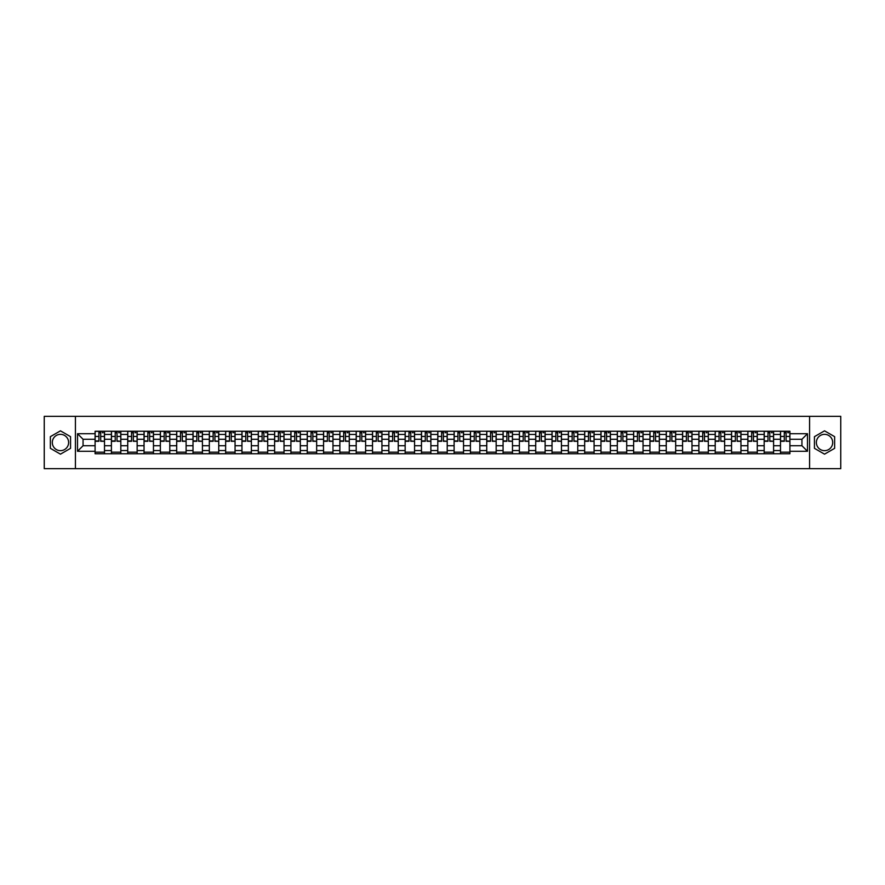 <?xml version="1.0" encoding="UTF-8"?>
<svg xmlns="http://www.w3.org/2000/svg" width="885" height="885" viewBox="0 0 885 885"><rect width="100%" height="100%" fill="white"/><g stroke="black" fill="none" stroke-linecap="round" stroke-linejoin="round"><path stroke-width="1.33" d="M60.468 450.664A8.164 8.164 0 0 1 52.303 442.5A8.164 8.164 0 0 1 60.468 434.336A8.164 8.164 0 0 1 68.621 442.5A8.164 8.164 0 0 1 60.468 450.664M824.532 450.664A8.164 8.164 0 0 1 816.379 442.5A8.164 8.164 0 0 1 824.532 434.336A8.164 8.164 0 0 1 832.697 442.5A8.164 8.164 0 0 1 824.532 450.664M809.576 468.652L840.75 468.652L840.75 416.348L44.25 416.348L44.25 468.652L809.576 468.652L809.576 416.348M111.41 453.751L111.41 434.447L104.507 434.447L104.507 453.751M104.507 434.447L104.507 431.249M111.41 434.447L111.41 431.249M120.825 431.249L120.825 453.751M127.728 453.751L127.728 431.249M137.142 431.249L137.142 453.751M144.045 453.751L144.045 431.249M153.459 431.249L153.459 453.751M160.362 453.751L160.362 431.249M169.787 431.249L169.787 453.751M176.69 453.751L176.69 431.249M186.104 431.249L186.104 453.751M193.007 453.751L193.007 431.249M202.422 431.249L202.422 453.751M209.325 453.751L209.325 431.249M218.739 431.249L218.739 453.751M225.642 453.751L225.642 431.249M235.056 431.249L235.056 453.751M241.959 453.751L241.959 431.249M251.373 431.249L251.373 453.751M258.287 453.751L258.287 431.249M267.701 431.249L267.701 453.751M274.604 453.751L274.604 431.249M284.019 431.249L284.019 453.751M290.922 453.751L290.922 431.249M300.336 431.249L300.336 453.751M307.239 453.751L307.239 431.249M316.653 431.249L316.653 453.751M323.556 453.751L323.556 431.249M332.97 431.249L332.97 453.751M339.873 453.751L339.873 431.249M349.287 431.249L349.287 453.751M356.201 453.751L356.201 431.249M365.616 431.249L365.616 453.751M372.519 453.751L372.519 431.249M381.933 431.249L381.933 453.751M388.836 453.751L388.836 431.249M398.25 431.249L398.25 453.751M405.153 453.751L405.153 431.249M414.567 431.249L414.567 453.751M421.47 453.751L421.47 431.249M430.884 431.249L430.884 453.751M437.787 453.751L437.787 431.249M447.213 431.249L447.213 453.751M454.116 453.751L454.116 431.249M463.53 431.249L463.53 453.751M470.433 453.751L470.433 431.249M479.847 431.249L479.847 453.751M486.75 453.751L486.75 431.249M496.164 431.249L496.164 453.751M503.067 453.751L503.067 431.249M512.481 431.249L512.481 453.751M519.384 453.751L519.384 431.249M528.799 431.249L528.799 453.751M535.713 453.751L535.713 431.249M545.127 431.249L545.127 453.751M552.03 453.751L552.03 431.249M561.444 431.249L561.444 453.751M568.347 453.751L568.347 431.249M577.761 431.249L577.761 453.751M584.664 453.751L584.664 431.249M594.078 431.249L594.078 453.751M600.981 453.751L600.981 431.249M610.396 431.249L610.396 453.751M617.299 453.751L617.299 431.249M626.713 431.249L626.713 453.751M633.627 453.751L633.627 431.249M643.041 431.249L643.041 453.751M649.944 453.751L649.944 431.249M659.358 431.249L659.358 453.751M666.261 453.751L666.261 431.249M675.675 431.249L675.675 453.751M682.578 453.751L682.578 431.249M691.993 431.249L691.993 453.751M698.896 453.751L698.896 431.249M708.31 431.249L708.31 453.751M715.213 453.751L715.213 431.249M724.638 431.249L724.638 453.751M731.541 453.751L731.541 431.249M740.955 431.249L740.955 453.751M747.858 453.751L747.858 431.249M757.272 431.249L757.272 453.751M764.175 453.751L764.175 431.249M773.59 431.249L773.59 453.751M780.493 453.751L780.493 431.249M780.493 445.741L773.59 445.741M764.175 445.741L757.272 445.741M747.858 445.741L740.955 445.741M731.541 445.741L724.638 445.741M715.213 445.741L708.31 445.741M698.896 445.741L691.993 445.741M682.578 445.741L675.675 445.741M666.261 445.741L659.358 445.741M649.944 445.741L643.041 445.741M633.627 445.741L626.713 445.741M617.299 445.741L610.396 445.741M600.981 445.741L594.078 445.741M584.664 445.741L577.761 445.741M568.347 445.741L561.444 445.741M552.03 445.741L545.127 445.741M535.713 445.741L528.799 445.741M519.384 445.741L512.481 445.741M503.067 445.741L496.164 445.741M486.75 445.741L479.847 445.741M470.433 445.741L463.53 445.741M454.116 445.741L447.213 445.741M437.787 445.741L430.884 445.741M421.47 445.741L414.567 445.741M405.153 445.741L398.25 445.741M388.836 445.741L381.933 445.741M372.519 445.741L365.616 445.741M356.201 445.741L349.287 445.741M339.873 445.741L332.97 445.741M323.556 445.741L316.653 445.741M307.239 445.741L300.336 445.741M290.922 445.741L284.019 445.741M274.604 445.741L267.701 445.741M258.287 445.741L251.373 445.741M241.959 445.741L235.056 445.741M225.642 445.741L218.739 445.741M209.325 445.741L202.422 445.741M193.007 445.741L186.104 445.741M176.69 445.741L169.787 445.741M160.362 445.741L153.459 445.741M144.045 445.741L137.142 445.741M127.728 445.741L120.825 445.741M111.41 445.741L104.507 445.741M780.493 439.259L773.59 439.259M764.175 439.259L757.272 439.259M747.858 439.259L740.955 439.259M731.541 439.259L724.638 439.259M715.213 439.259L708.31 439.259M698.896 439.259L691.993 439.259M682.578 439.259L675.675 439.259M666.261 439.259L659.358 439.259M649.944 439.259L643.041 439.259M633.627 439.259L626.713 439.259M617.299 439.259L610.396 439.259M600.981 439.259L594.078 439.259M584.664 439.259L577.761 439.259M568.347 439.259L561.444 439.259M552.03 439.259L545.127 439.259M535.713 439.259L528.799 439.259M519.384 439.259L512.481 439.259M503.067 439.259L496.164 439.259M486.75 439.259L479.847 439.259M470.433 439.259L463.53 439.259M454.116 439.259L447.213 439.259M437.787 439.259L430.884 439.259M421.47 439.259L414.567 439.259M405.153 439.259L398.25 439.259M388.836 439.259L381.933 439.259M372.519 439.259L365.616 439.259M356.201 439.259L349.287 439.259M339.873 439.259L332.97 439.259M323.556 439.259L316.653 439.259M307.239 439.259L300.336 439.259M290.922 439.259L284.019 439.259M274.604 439.259L267.701 439.259M258.287 439.259L251.373 439.259M241.959 439.259L235.056 439.259M225.642 439.259L218.739 439.259M209.325 439.259L202.422 439.259M193.007 439.259L186.104 439.259M176.69 439.259L169.787 439.259M160.362 439.259L153.459 439.259M144.045 439.259L137.142 439.259M127.728 439.259L120.825 439.259M111.41 439.259L104.507 439.259M83.057 445.741L95.093 445.741L95.093 439.259L83.057 439.259L83.057 445.741L77.515 451.284L77.515 433.716L95.093 433.716L95.093 439.259M789.907 439.259L789.907 445.741L801.943 445.741L801.943 439.259L789.907 439.259L789.907 431.249L95.093 431.249L95.093 433.716M789.907 433.716L807.485 433.716L807.485 451.284L789.907 451.284L789.907 445.741M95.093 445.741L95.093 453.751L789.907 453.751L789.907 451.284M95.093 451.284L77.515 451.284M75.424 468.652L75.424 416.348M70.557 436.67L60.468 430.84L50.368 436.67L50.368 448.33L60.468 454.16L70.557 448.33L70.557 436.67M834.632 436.67L824.532 430.84L814.443 436.67L814.443 448.33L824.532 454.16L834.632 448.33L834.632 436.67M104.507 452.18L95.093 452.18M98.91 432.82L100.691 432.82M120.825 452.18L111.41 452.18M115.227 432.82L117.008 432.82M137.142 452.18L127.728 452.18M131.544 432.82L133.325 432.82M153.459 452.18L144.045 452.18M147.861 432.82L149.642 432.82M169.787 452.18L160.362 452.18M164.19 432.82L165.96 432.82M186.104 452.18L176.69 452.18M180.507 432.82L182.288 432.82M202.422 452.18L193.007 452.18M196.824 432.82L198.605 432.82M218.739 452.18L209.325 452.18M213.141 432.82L214.922 432.82M235.056 452.18L225.642 452.18M229.458 432.82L231.239 432.82M251.373 452.18L241.959 452.18M245.776 432.82L247.557 432.82M267.701 452.18L258.287 452.18M262.104 432.82L263.874 432.82M284.019 452.18L274.604 452.18M278.421 432.82L280.202 432.82M300.336 452.18L290.922 452.18M294.738 432.82L296.519 432.82M316.653 452.18L307.239 452.18M311.055 432.82L312.836 432.82M332.97 452.18L323.556 452.18M327.373 432.82L329.154 432.82M349.287 452.18L339.873 452.18M343.701 432.82L345.471 432.82M365.616 452.18L356.201 452.18M360.018 432.82L361.788 432.82M381.933 452.18L372.519 452.18M376.335 432.82L378.116 432.82M398.25 452.18L388.836 452.18M392.652 432.82L394.433 432.82M414.567 452.18L405.153 452.18M408.97 432.82L410.751 432.82M430.884 452.18L421.47 452.18M425.287 432.82L427.068 432.82M447.213 452.18L437.787 452.18M441.615 432.82L443.385 432.82M463.53 452.18L454.116 452.18M457.932 432.82L459.713 432.82M479.847 452.18L470.433 452.18M474.249 432.82L476.03 432.82M496.164 452.18L486.75 452.18M490.567 432.82L492.348 432.82M512.481 452.18L503.067 452.18M506.884 432.82L508.665 432.82M528.799 452.18L519.384 452.18M523.212 432.82L524.982 432.82M545.127 452.18L535.713 452.18M539.529 432.82L541.299 432.82M561.444 452.18L552.03 452.18M555.846 432.82L557.627 432.82M577.761 452.18L568.347 452.18M572.164 432.82L573.945 432.82M594.078 452.18L584.664 452.18M588.481 432.82L590.262 432.82M610.396 452.18L600.981 452.18M604.798 432.82L606.579 432.82M626.713 452.18L617.299 452.18M621.126 432.82L622.896 432.82M643.041 452.18L633.627 452.18M637.443 432.82L639.224 432.82M659.358 452.18L649.944 452.18M653.761 432.82L655.542 432.82M675.675 452.18L666.261 452.18M670.078 432.82L671.859 432.82M691.993 452.18L682.578 452.18M686.395 432.82L688.176 432.82M708.31 452.18L698.896 452.18M702.712 432.82L704.493 432.82M724.638 452.18L715.213 452.18M719.04 432.82L720.81 432.82M740.955 452.18L731.541 452.18M735.358 432.82L737.139 432.82M757.272 452.18L747.858 452.18M751.675 432.82L753.456 432.82M773.59 452.18L764.175 452.18M767.992 432.82L769.773 432.82M789.907 452.18L780.493 452.18M784.309 432.82L786.09 432.82M77.515 433.716L83.057 439.259M801.943 445.741L807.485 451.284M801.943 439.259L807.485 433.716M100.691 440.94L104.452 441.294L100.691 441.294L100.691 431.36L104.452 431.36L102.361 431.36M104.452 440.94L104.452 431.36M98.91 432.721L100.691 432.721M102.361 432.721L103.091 432.721M97.239 431.36L95.138 431.36L95.138 441.294L98.91 441.294L98.91 431.36L97.394 431.36M95.138 431.36L102.206 431.36M117.008 440.94L120.769 441.294L117.008 441.294L117.008 431.36L120.769 431.36L118.678 431.36M120.769 440.94L120.769 431.36M115.227 432.721L117.008 432.721M118.678 432.721L119.409 432.721M113.557 431.36L111.466 431.36L111.466 441.294L115.227 441.294L115.227 431.36L113.711 431.36M111.466 431.36L118.524 431.36M133.325 440.94L137.087 441.294L133.325 441.294L133.325 431.36L137.087 431.36L134.996 431.36M137.087 440.94L137.087 431.36M131.544 432.721L133.325 432.721M134.996 432.721L135.737 432.721M129.874 431.36L127.783 431.36L127.783 441.294L131.544 441.294L131.544 431.36L130.029 431.36M127.783 431.36L134.841 431.36M149.642 440.94L153.415 441.294L149.642 441.294L149.642 431.36L153.415 431.36L151.313 431.36M153.415 440.94L153.415 431.36M147.861 432.721L149.642 432.721M151.313 432.721L152.054 432.721M146.191 431.36L144.1 431.36L144.1 441.294L147.861 441.294L147.861 431.36L146.346 431.36M144.1 431.36L151.158 431.36M165.96 440.94L169.732 441.294L165.96 441.294L165.96 431.36L169.732 431.36L167.641 431.36M169.732 440.94L169.732 431.36M164.19 432.721L165.96 432.721M167.641 432.721L168.371 432.721M162.508 431.36L160.417 431.36L160.417 441.294L164.19 441.294L164.19 431.36L162.663 431.36M160.417 431.36L167.475 431.36M182.288 440.94L186.049 441.294L182.288 441.294L182.288 431.36L186.049 431.36L183.958 431.36M186.049 440.94L186.049 431.36M180.507 432.721L182.288 432.721M183.958 432.721L184.688 432.721M178.825 431.36L176.734 431.36L176.734 441.294L180.507 441.294L180.507 431.36L178.991 431.36M176.734 431.36L183.803 431.36M198.605 440.94L202.366 441.294L198.605 441.294L198.605 431.36L202.366 431.36L200.275 431.36M202.366 440.94L202.366 431.36M196.824 432.721L198.605 432.721M200.275 432.721L201.006 432.721M195.154 431.36L193.063 431.36L193.063 441.294L196.824 441.294L196.824 431.36L195.308 431.36M193.063 431.36L200.121 431.36M214.922 440.94L218.684 441.294L214.922 441.294L214.922 431.36L218.684 431.36L216.593 431.36M218.684 440.94L218.684 431.36M213.141 432.721L214.922 432.721M216.593 432.721L217.323 432.721M211.471 431.36L209.38 431.36L209.38 441.294L213.141 441.294L213.141 431.36L211.626 431.36M209.38 431.36L216.438 431.36M231.239 440.94L235.001 441.294L231.239 441.294L231.239 431.36L235.001 431.36L232.91 431.36M235.001 440.94L235.001 431.36M229.458 432.721L231.239 432.721M232.91 432.721L233.651 432.721M227.788 431.36L225.697 431.36L225.697 441.294L229.458 441.294L229.458 431.36L227.943 431.36M225.697 431.36L232.755 431.36M247.557 440.94L251.329 441.294L247.557 441.294L247.557 431.36L251.329 431.36L249.238 431.36M251.329 440.94L251.329 431.36M245.776 432.721L247.557 432.721M249.238 432.721L249.968 432.721M244.105 431.36L242.014 431.36L242.014 441.294L245.776 441.294L245.776 431.36L244.26 431.36M242.014 431.36L249.072 431.36M263.874 440.94L267.646 441.294L263.874 441.294L263.874 431.36L267.646 431.36L265.555 431.36M267.646 440.94L267.646 431.36M262.104 432.721L263.874 432.721M265.555 432.721L266.285 432.721M260.422 431.36L258.332 431.36L258.332 441.294L262.104 441.294L262.104 431.36L260.588 431.36M258.332 431.36L265.4 431.36M280.202 440.94L283.963 441.294L280.202 441.294L280.202 431.36L283.963 431.36L281.873 431.36M283.963 440.94L283.963 431.36M278.421 432.721L280.202 432.721M281.873 432.721L282.603 432.721M276.751 431.36L274.649 431.36L274.649 441.294L278.421 441.294L278.421 431.36L276.905 431.36M274.649 431.36L281.718 431.36M296.519 440.94L300.28 441.294L296.519 441.294L296.519 431.36L300.28 431.36L298.19 431.36M300.28 440.94L300.28 431.36M294.738 432.721L296.519 432.721M298.19 432.721L298.92 432.721M293.068 431.36L290.977 431.36L290.977 441.294L294.738 441.294L294.738 431.36L293.223 431.36M290.977 431.36L298.035 431.36M312.836 440.94L316.598 441.294L312.836 441.294L312.836 431.36L316.598 431.36L314.507 431.36M316.598 440.94L316.598 431.36M311.055 432.721L312.836 432.721M314.507 432.721L315.237 432.721M309.385 431.36L307.294 431.36L307.294 441.294L311.055 441.294L311.055 431.36L309.54 431.36M307.294 431.36L314.352 431.36M329.154 440.94L332.926 441.294L329.154 441.294L329.154 431.36L332.926 431.36L330.824 431.36M332.926 440.94L332.926 431.36M327.373 432.721L329.154 432.721M330.824 432.721L331.565 432.721M325.702 431.36L323.611 431.36L323.611 441.294L327.373 441.294L327.373 431.36L325.857 431.36M323.611 431.36L330.669 431.36M345.471 440.94L349.243 441.294L345.471 441.294L345.471 431.36L349.243 431.36L347.152 431.36M349.243 440.94L349.243 431.36M343.701 432.721L345.471 432.721M347.152 432.721L347.882 432.721M342.019 431.36L339.928 431.36L339.928 441.294L343.701 441.294L343.701 431.36L342.174 431.36M339.928 431.36L346.986 431.36M361.788 440.94L365.56 441.294L361.788 441.294L361.788 431.36L365.56 431.36L363.469 431.36M365.56 440.94L365.56 431.36M360.018 432.721L361.788 432.721M363.469 432.721L364.2 432.721M358.337 431.36L356.246 431.36L356.246 441.294L360.018 441.294L360.018 431.36L358.502 431.36M356.246 431.36L363.315 431.36M378.116 440.94L381.877 441.294L378.116 441.294L378.116 431.36L381.877 431.36L379.787 431.36M381.877 440.94L381.877 431.36M376.335 432.721L378.116 432.721M379.787 432.721L380.517 432.721M374.665 431.36L372.563 431.36L372.563 441.294L376.335 441.294L376.335 431.36L374.82 431.36M372.563 431.36L379.632 431.36M394.433 440.94L398.195 441.294L394.433 441.294L394.433 431.36L398.195 431.36L396.104 431.36M398.195 440.94L398.195 431.36M392.652 432.721L394.433 432.721M396.104 432.721L396.834 432.721M390.982 431.36L388.891 431.36L388.891 441.294L392.652 441.294L392.652 431.36L391.137 431.36M388.891 431.36L395.949 431.36M410.751 440.94L414.512 441.294L410.751 441.294L410.751 431.36L414.512 431.36L412.421 431.36M414.512 440.94L414.512 431.36M408.97 432.721L410.751 432.721M412.421 432.721L413.162 432.721M407.299 431.36L405.208 431.36L405.208 441.294L408.97 441.294L408.97 431.36L407.454 431.36M405.208 431.36L412.266 431.36M427.068 440.94L430.84 441.294L427.068 441.294L427.068 431.36L430.84 431.36L428.749 431.36M430.84 440.94L430.84 431.36M425.287 432.721L427.068 432.721M428.749 432.721L429.479 432.721M423.616 431.36L421.526 431.36L421.526 441.294L425.287 441.294L425.287 431.36L423.771 431.36M421.526 431.36L428.583 431.36M443.385 440.94L447.157 441.294L443.385 441.294L443.385 431.36L447.157 431.36L445.066 431.36M447.157 440.94L447.157 431.36M441.615 432.721L443.385 432.721M445.066 432.721L445.797 432.721M439.933 431.36L437.843 431.36L437.843 441.294L441.615 441.294L441.615 431.36L440.099 431.36M437.843 431.36L444.901 431.36M459.713 440.94L463.474 441.294L459.713 441.294L459.713 431.36L463.474 431.36L461.384 431.36M463.474 440.94L463.474 431.36M457.932 432.721L459.713 432.721M461.384 432.721L462.114 432.721M456.251 431.36L454.16 431.36L454.16 441.294L457.932 441.294L457.932 431.36L456.417 431.36M454.16 431.36L461.229 431.36M476.03 440.94L479.792 441.294L476.03 441.294L476.03 431.36L479.792 431.36L477.701 431.36M479.792 440.94L479.792 431.36M474.249 432.721L476.03 432.721M477.701 432.721L478.431 432.721M472.579 431.36L470.488 431.36L470.488 441.294L474.249 441.294L474.249 431.36L472.734 431.36M470.488 431.36L477.546 431.36M492.348 440.94L496.109 441.294L492.348 441.294L492.348 431.36L496.109 431.36L494.018 431.36M496.109 440.94L496.109 431.36M490.567 432.721L492.348 432.721M494.018 432.721L494.748 432.721M488.896 431.36L486.805 431.36L486.805 441.294L490.567 441.294L490.567 431.36L489.051 431.36M486.805 431.36L493.863 431.36M508.665 440.94L512.437 441.294L508.665 441.294L508.665 431.36L512.437 431.36L510.335 431.36M512.437 440.94L512.437 431.36M506.884 432.721L508.665 432.721M510.335 432.721L511.076 432.721M505.213 431.36L503.123 431.36L503.123 441.294L506.884 441.294L506.884 431.36L505.368 431.36M503.123 431.36L510.18 431.36M524.982 440.94L528.754 441.294L524.982 441.294L524.982 431.36L528.754 431.36L526.663 431.36M528.754 440.94L528.754 431.36M523.212 432.721L524.982 432.721M526.663 432.721L527.394 432.721M521.53 431.36L519.44 431.36L519.44 441.294L523.212 441.294L523.212 431.36L521.685 431.36M519.44 431.36L526.498 431.36M541.299 440.94L545.072 441.294L541.299 441.294L541.299 431.36L545.072 431.36L542.981 431.36M545.072 440.94L545.072 431.36M539.529 432.721L541.299 432.721M542.981 432.721L543.711 432.721M537.848 431.36L535.757 431.36L535.757 441.294L539.529 441.294L539.529 431.36L538.014 431.36M535.757 431.36L542.826 431.36M557.627 440.94L561.389 441.294L557.627 441.294L557.627 431.36L561.389 431.36L559.298 431.36M561.389 440.94L561.389 431.36M555.846 432.721L557.627 432.721M559.298 432.721L560.028 432.721M554.176 431.36L552.074 431.36L552.074 441.294L555.846 441.294L555.846 431.36L554.331 431.36M552.074 431.36L559.143 431.36M573.945 440.94L577.706 441.294L573.945 441.294L573.945 431.36L577.706 431.36L575.615 431.36M577.706 440.94L577.706 431.36M572.164 432.721L573.945 432.721M575.615 432.721L576.345 432.721M570.493 431.36L568.402 431.36L568.402 441.294L572.164 441.294L572.164 431.36L570.648 431.36M568.402 431.36L575.46 431.36M590.262 440.94L594.023 441.294L590.262 441.294L590.262 431.36L594.023 431.36L591.932 431.36M594.023 440.94L594.023 431.36M588.481 432.721L590.262 432.721M591.932 432.721L592.662 432.721M586.81 431.36L584.719 431.36L584.719 441.294L588.481 441.294L588.481 431.36L586.965 431.36M584.719 431.36L591.777 431.36M606.579 440.94L610.351 441.294L606.579 441.294L606.579 431.36L610.351 431.36L608.249 431.36M610.351 440.94L610.351 431.36M604.798 432.721L606.579 432.721M608.249 432.721L608.991 432.721M603.128 431.36L601.037 431.36L601.037 441.294L604.798 441.294L604.798 431.36L603.282 431.36M601.037 431.36L608.095 431.36M622.896 440.94L626.668 441.294L622.896 441.294L622.896 431.36L626.668 431.36L624.578 431.36M626.668 440.94L626.668 431.36M621.126 432.721L622.896 432.721M624.578 432.721L625.308 432.721M619.445 431.36L617.354 431.36L617.354 441.294L621.126 441.294L621.126 431.36L619.6 431.36M617.354 431.36L624.412 431.36M639.224 440.94L642.986 441.294L639.224 441.294L639.224 431.36L642.986 431.36L640.895 431.36M642.986 440.94L642.986 431.36M637.443 432.721L639.224 432.721M640.895 432.721L641.625 432.721M635.762 431.36L633.671 431.36L633.671 441.294L637.443 441.294L637.443 431.36L635.928 431.36M633.671 431.36L640.74 431.36M655.542 440.94L659.303 441.294L655.542 441.294L655.542 431.36L659.303 431.36L657.212 431.36M659.303 440.94L659.303 431.36M653.761 432.721L655.542 432.721M657.212 432.721L657.942 432.721M652.09 431.36L649.999 431.36L649.999 441.294L653.761 441.294L653.761 431.36L652.245 431.36M649.999 431.36L657.057 431.36M671.859 440.94L675.62 441.294L671.859 441.294L671.859 431.36L675.62 431.36L673.529 431.36M675.62 440.94L675.62 431.36M670.078 432.721L671.859 432.721M673.529 432.721L674.259 432.721M668.407 431.36L666.317 431.36L666.317 441.294L670.078 441.294L670.078 431.36L668.562 431.36M666.317 431.36L673.374 431.36M688.176 440.94L691.937 441.294L688.176 441.294L688.176 431.36L691.937 431.36L689.846 431.36M691.937 440.94L691.937 431.36M686.395 432.721L688.176 432.721M689.846 432.721L690.588 432.721M684.725 431.36L682.634 431.36L682.634 441.294L686.395 441.294L686.395 431.36L684.879 431.36M682.634 431.36L689.692 431.36M704.493 440.94L708.265 441.294L704.493 441.294L704.493 431.36L708.265 431.36L706.175 431.36M708.265 440.94L708.265 431.36M702.712 432.721L704.493 432.721M706.175 432.721L706.905 432.721M701.042 431.36L698.951 431.36L698.951 441.294L702.712 441.294L702.712 431.36L701.197 431.36M698.951 431.36L706.009 431.36M720.81 440.94L724.583 441.294L720.81 441.294L720.81 431.36L724.583 431.36L722.492 431.36M724.583 440.94L724.583 431.36M719.04 432.721L720.81 432.721M722.492 432.721L723.222 432.721M717.359 431.36L715.268 431.36L715.268 441.294L719.04 441.294L719.04 431.36L717.525 431.36M715.268 431.36L722.337 431.36M737.139 440.94L740.9 441.294L737.139 441.294L737.139 431.36L740.9 431.36L738.809 431.36M740.9 440.94L740.9 431.36M735.358 432.721L737.139 432.721M738.809 432.721L739.539 432.721M733.687 431.36L731.585 431.36L731.585 441.294L735.358 441.294L735.358 431.36L733.842 431.36M731.585 431.36L738.654 431.36M753.456 440.94L757.217 441.294L753.456 441.294L753.456 431.36L757.217 431.36L755.126 431.36M757.217 440.94L757.217 431.36M751.675 432.721L753.456 432.721M755.126 432.721L755.856 432.721M750.004 431.36L747.913 431.36L747.913 441.294L751.675 441.294L751.675 431.36L750.159 431.36M747.913 431.36L754.971 431.36M769.773 440.94L773.534 441.294L769.773 441.294L769.773 431.36L773.534 431.36L771.443 431.36M773.534 440.94L773.534 431.36M767.992 432.721L769.773 432.721M771.443 432.721L772.174 432.721M766.322 431.36L764.231 431.36L764.231 441.294L767.992 441.294L767.992 431.36L766.476 431.36M764.231 431.36L771.289 431.36M786.09 440.94L789.862 441.294L786.09 441.294L786.09 431.36L789.862 431.36L787.761 431.36M789.862 440.94L789.862 431.36M784.309 432.721L786.09 432.721M787.761 432.721L788.502 432.721M782.639 431.36L780.548 431.36L780.548 441.294L784.309 441.294L784.309 431.36L782.794 431.36M780.548 431.36L787.606 431.36M764.175 434.447L757.272 434.447M747.858 434.447L740.955 434.447M731.541 434.447L724.638 434.447M715.213 434.447L708.31 434.447M698.896 434.447L691.993 434.447M682.578 434.447L675.675 434.447M666.261 434.447L659.358 434.447M649.944 434.447L643.041 434.447M633.627 434.447L626.713 434.447M617.299 434.447L610.396 434.447M600.981 434.447L594.078 434.447M584.664 434.447L577.761 434.447M568.347 434.447L561.444 434.447M552.03 434.447L545.127 434.447M535.713 434.447L528.799 434.447M519.384 434.447L512.481 434.447M503.067 434.447L496.164 434.447M486.75 434.447L479.847 434.447M470.433 434.447L463.53 434.447M454.116 434.447L447.213 434.447M437.787 434.447L430.884 434.447M421.47 434.447L414.567 434.447M405.153 434.447L398.25 434.447M388.836 434.447L381.933 434.447M372.519 434.447L365.616 434.447M356.201 434.447L349.287 434.447M339.873 434.447L332.97 434.447M323.556 434.447L316.653 434.447M307.239 434.447L300.336 434.447M290.922 434.447L284.019 434.447M274.604 434.447L267.701 434.447M258.287 434.447L251.373 434.447M241.959 434.447L235.056 434.447M225.642 434.447L218.739 434.447M209.325 434.447L202.422 434.447M193.007 434.447L186.104 434.447M176.69 434.447L169.787 434.447M160.362 434.447L153.459 434.447M144.045 434.447L137.142 434.447M127.728 434.447L120.825 434.447M780.493 434.447L773.59 434.447M764.175 450.553L757.272 450.553M747.858 450.553L740.955 450.553M731.541 450.553L724.638 450.553M715.213 450.553L708.31 450.553M698.896 450.553L691.993 450.553M682.578 450.553L675.675 450.553M666.261 450.553L659.358 450.553M649.944 450.553L643.041 450.553M633.627 450.553L626.713 450.553M617.299 450.553L610.396 450.553M600.981 450.553L594.078 450.553M584.664 450.553L577.761 450.553M568.347 450.553L561.444 450.553M552.03 450.553L545.127 450.553M535.713 450.553L528.799 450.553M519.384 450.553L512.481 450.553M503.067 450.553L496.164 450.553M486.75 450.553L479.847 450.553M470.433 450.553L463.53 450.553M454.116 450.553L447.213 450.553M437.787 450.553L430.884 450.553M421.47 450.553L414.567 450.553M405.153 450.553L398.25 450.553M388.836 450.553L381.933 450.553M372.519 450.553L365.616 450.553M356.201 450.553L349.287 450.553M339.873 450.553L332.97 450.553M323.556 450.553L316.653 450.553M307.239 450.553L300.336 450.553M290.922 450.553L284.019 450.553M274.604 450.553L267.701 450.553M258.287 450.553L251.373 450.553M241.959 450.553L235.056 450.553M225.642 450.553L218.739 450.553M209.325 450.553L202.422 450.553M193.007 450.553L186.104 450.553M176.69 450.553L169.787 450.553M160.362 450.553L153.459 450.553M144.045 450.553L137.142 450.553M127.728 450.553L120.825 450.553M111.41 450.553L104.507 450.553M780.493 450.553L773.59 450.553M100.691 436.438L104.452 436.438M95.138 440.94L98.91 440.94M95.138 436.438L98.91 436.438M117.008 436.438L120.769 436.438M111.466 440.94L115.227 440.94M111.466 436.438L115.227 436.438M133.325 436.438L137.087 436.438M127.783 440.94L131.544 440.94M127.783 436.438L131.544 436.438M149.642 436.438L153.415 436.438M144.1 440.94L147.861 440.94M144.1 436.438L147.861 436.438M165.96 436.438L169.732 436.438M160.417 440.94L164.19 440.94M160.417 436.438L164.19 436.438M182.288 436.438L186.049 436.438M176.734 440.94L180.507 440.94M176.734 436.438L180.507 436.438M198.605 436.438L202.366 436.438M193.063 440.94L196.824 440.94M193.063 436.438L196.824 436.438M214.922 436.438L218.684 436.438M209.38 440.94L213.141 440.94M209.38 436.438L213.141 436.438M231.239 436.438L235.001 436.438M225.697 440.94L229.458 440.94M225.697 436.438L229.458 436.438M247.557 436.438L251.329 436.438M242.014 440.94L245.776 440.94M242.014 436.438L245.776 436.438M263.874 436.438L267.646 436.438M258.332 440.94L262.104 440.94M258.332 436.438L262.104 436.438M280.202 436.438L283.963 436.438M274.649 440.94L278.421 440.94M274.649 436.438L278.421 436.438M296.519 436.438L300.28 436.438M290.977 440.94L294.738 440.94M290.977 436.438L294.738 436.438M312.836 436.438L316.598 436.438M307.294 440.94L311.055 440.94M307.294 436.438L311.055 436.438M329.154 436.438L332.926 436.438M323.611 440.94L327.373 440.94M323.611 436.438L327.373 436.438M345.471 436.438L349.243 436.438M339.928 440.94L343.701 440.94M339.928 436.438L343.701 436.438M361.788 436.438L365.56 436.438M356.246 440.94L360.018 440.94M356.246 436.438L360.018 436.438M378.116 436.438L381.877 436.438M372.563 440.94L376.335 440.94M372.563 436.438L376.335 436.438M394.433 436.438L398.195 436.438M388.891 440.94L392.652 440.94M388.891 436.438L392.652 436.438M410.751 436.438L414.512 436.438M405.208 440.94L408.97 440.94M405.208 436.438L408.97 436.438M427.068 436.438L430.84 436.438M421.526 440.94L425.287 440.94M421.526 436.438L425.287 436.438M443.385 436.438L447.157 436.438M437.843 440.94L441.615 440.94M437.843 436.438L441.615 436.438M459.713 436.438L463.474 436.438M454.16 440.94L457.932 440.94M454.16 436.438L457.932 436.438M476.03 436.438L479.792 436.438M470.488 440.94L474.249 440.94M470.488 436.438L474.249 436.438M492.348 436.438L496.109 436.438M486.805 440.94L490.567 440.94M486.805 436.438L490.567 436.438M508.665 436.438L512.437 436.438M503.123 440.94L506.884 440.94M503.123 436.438L506.884 436.438M524.982 436.438L528.754 436.438M519.44 440.94L523.212 440.94M519.44 436.438L523.212 436.438M541.299 436.438L545.072 436.438M535.757 440.94L539.529 440.94M535.757 436.438L539.529 436.438M557.627 436.438L561.389 436.438M552.074 440.94L555.846 440.94M552.074 436.438L555.846 436.438M573.945 436.438L577.706 436.438M568.402 440.94L572.164 440.94M568.402 436.438L572.164 436.438M590.262 436.438L594.023 436.438M584.719 440.94L588.481 440.94M584.719 436.438L588.481 436.438M606.579 436.438L610.351 436.438M601.037 440.94L604.798 440.94M601.037 436.438L604.798 436.438M622.896 436.438L626.668 436.438M617.354 440.94L621.126 440.94M617.354 436.438L621.126 436.438M639.224 436.438L642.986 436.438M633.671 440.94L637.443 440.94M633.671 436.438L637.443 436.438M655.542 436.438L659.303 436.438M649.999 440.94L653.761 440.94M649.999 436.438L653.761 436.438M671.859 436.438L675.62 436.438M666.317 440.94L670.078 440.94M666.317 436.438L670.078 436.438M688.176 436.438L691.937 436.438M682.634 440.94L686.395 440.94M682.634 436.438L686.395 436.438M704.493 436.438L708.265 436.438M698.951 440.94L702.712 440.94M698.951 436.438L702.712 436.438M720.81 436.438L724.583 436.438M715.268 440.94L719.04 440.94M715.268 436.438L719.04 436.438M737.139 436.438L740.9 436.438M731.585 440.94L735.358 440.94M731.585 436.438L735.358 436.438M753.456 436.438L757.217 436.438M747.913 440.94L751.675 440.94M747.913 436.438L751.675 436.438M769.773 436.438L773.534 436.438M764.231 440.94L767.992 440.94M764.231 436.438L767.992 436.438M786.09 436.438L789.862 436.438M780.548 440.94L784.309 440.94M780.548 436.438L784.309 436.438"/></g></svg>
